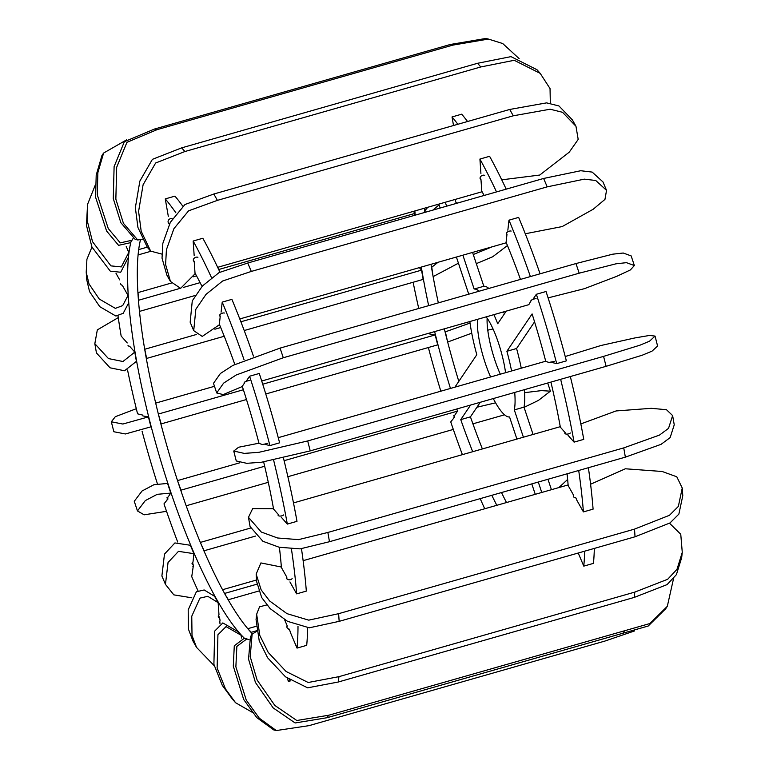 <?xml version="1.0" encoding="UTF-8"?>
<svg xmlns="http://www.w3.org/2000/svg" width="769" height="769" viewBox="0 0 769 769"><rect width="100%" height="100%" fill="white"/><g stroke="black" fill="none" stroke-linecap="round" stroke-linejoin="round"><path stroke-width="1.15" d="M249.031 639.673L246.849 638.924L236.862 646.402L235.872 666.79L246.243 700.078L259.326 718.217L276.302 730.55L309.042 725.638L604.924 641.067L634.512 630.955M246.849 638.924L244.273 638.299L234.285 645.768L233.295 666.165L243.667 699.454L256.75 717.583L273.726 729.925L276.302 730.55M481.779 191.154A221.376 49.802 74 0 1 484.124 195.461M506.098 242.264A221.376 49.802 74 0 1 520.469 279.407M488.853 288.442A66.413 14.938 -106 0 0 483.826 286.27L472.57 252.415M456.286 203.42L454.979 199.488M483.826 286.27L474.146 289.038L462.89 255.183M446.606 206.179L445.309 202.257M504.435 313.81A66.413 14.938 -106 0 0 503.58 311.887M506.242 311.128L497.726 323.73A66.413 14.938 -106 0 0 493.9 314.656M479.174 291.201A66.413 14.938 -106 0 0 474.146 289.038M493.275 398.563A66.413 14.938 -106 0 0 509.549 416.961L516.903 439.08M482.384 448.942A221.376 49.802 74 0 1 470.436 416.856L480.269 402.283M470.436 416.856L460.756 419.624L470.59 405.052M496.822 505.31A221.376 49.802 74 0 1 491.814 495.323M472.704 451.711A221.376 49.802 74 0 1 460.756 419.624M506.502 502.541A221.376 49.802 74 0 1 501.494 492.554M531.792 483.893L535.262 494.323M450.461 388.441A221.376 49.802 74 0 1 434.639 331.593M428.66 305.649A221.376 49.802 74 0 1 421.325 267.064M415.154 215.176A221.376 49.802 74 0 1 414.904 210.946M458.814 381.386A221.376 49.802 74 0 1 444.319 328.824M438.34 302.88A221.376 49.802 74 0 1 430.996 264.296M424.834 212.407A221.376 49.802 74 0 1 424.584 208.178M469.84 321.529A66.413 14.938 -106 0 0 476.809 354.72L454.902 387.172M438.811 204.112L440.118 208.043M456.402 257.038L468.744 294.191M521.267 368.207A66.413 14.938 -106 0 0 516.566 348.511L534.561 321.846M516.566 348.511L506.886 351.279L532.1 313.925A221.376 49.802 74 0 1 545.759 361.372M533.071 434.456L523.997 407.137A66.413 14.938 -106 0 0 524.391 389.672M523.997 407.137L514.317 409.896A66.413 14.938 -106 0 0 514.721 392.44M511.587 370.975A66.413 14.938 -106 0 0 506.886 351.279M551.44 489.699L547.97 479.27M541.761 492.468L538.29 482.038M523.401 437.215L514.317 409.896M550.912 382.097A221.376 49.802 74 0 1 560.351 427.17M567.089 473.8A221.376 49.802 74 0 1 568.166 485.585M500.302 374.195A41.324 9.295 74 0 1 487.142 318.212M486.143 316.866A41.324 9.295 74 0 1 498.523 343.109A41.324 9.295 74 0 1 505.56 372.696M490.622 376.964A41.324 9.295 74 0 1 477.607 319.308M480.202 498.639A265.641 59.761 -106 0 0 484.73 508.77M454.594 417.058L450.74 421.912A265.641 59.761 -106 0 0 462.4 454.652M454.383 415.308A2.951 0.663 74 0 1 454.383 417.654A2.951 0.663 74 0 1 453.873 417.269M428.362 347.53A265.641 59.761 -106 0 0 440.839 391.19M413.126 282.261A265.641 59.761 -106 0 0 418.74 308.475M467.552 121.502A265.641 59.761 -106 0 0 461.708 114.177L452.028 116.946L453.518 125.51M457.872 124.27A265.641 59.761 -106 0 0 452.028 116.946M506.194 189.155A265.641 59.761 -106 0 0 489.593 156.299L479.914 159.058L480.913 173.486M496.514 191.914A265.641 59.761 -106 0 0 479.914 159.058M540.069 273.802A265.641 59.761 -106 0 0 518.642 217.396L508.972 220.165L507.848 230.2M530.389 276.571A265.641 59.761 -106 0 0 508.972 220.165M551.844 362.449L556.689 363.631L566.369 360.863A265.641 59.761 -106 0 0 546.028 291.509L536.349 294.277L533.205 298.92M556.689 363.631A265.641 59.761 -106 0 0 536.349 294.277M567.993 435.235L574.078 442.127L583.758 439.368A265.641 59.761 -106 0 0 570.329 376.541M574.078 442.127A265.641 59.761 -106 0 0 560.649 379.309M575.077 497.726A2.951 0.663 74 0 1 575.27 497.399A2.951 0.663 74 0 1 576.692 499.975L583.411 511.914L593.091 509.145A265.641 59.761 -106 0 0 588.381 467.715M583.411 511.914A265.641 59.761 -106 0 0 578.701 470.484M578.23 553.026L583.786 566.128L593.466 563.369A265.641 59.761 -106 0 0 594.331 548.422M583.786 566.128A265.641 59.761 -106 0 0 584.651 551.19M252.405 633.829A221.376 49.802 74 0 1 166.546 444.665A221.376 49.802 74 0 1 140.41 240.053M263.671 461.996A221.376 49.802 74 0 1 273.591 509.126M279.387 547.307A221.376 49.802 74 0 1 281.406 567.541M244.494 638.357A221.376 49.802 74 0 1 157.318 449A221.376 49.802 74 0 1 130.99 241.764M195.018 273.11A221.376 49.802 74 0 1 202.055 286.452M219.338 324.22A221.376 49.802 74 0 1 234.776 364.333M242.273 386.326A221.376 49.802 74 0 1 258.999 443.329M218.483 615.671A2.951 0.663 74 0 1 219.751 618.699A2.951 0.663 74 0 1 219.799 621.179L219.982 623.784M193.221 566.542L191.741 576.673A265.641 59.761 -106 0 0 197.979 590.727M192.529 562.581A2.951 0.663 74 0 1 193.077 566.715A2.951 0.663 74 0 1 192.865 566.647M167.844 499.023L163.989 503.878A265.641 59.761 -106 0 0 177.677 541.982M167.623 497.274A2.951 0.663 74 0 1 167.623 499.619A2.951 0.663 74 0 1 167.123 499.225M142.054 431.159A265.641 59.761 -106 0 0 157.385 483.73M127.548 370.014A265.641 59.761 -106 0 0 137.574 413.828L142.419 415.01M118.022 315.934A265.641 59.761 -106 0 0 121.156 336.043L127.241 342.945M116.023 273.37L119.685 279.878M182.695 206.034A265.641 59.761 -106 0 0 174.948 196.133L165.268 198.902L168.305 216.31M175.87 212.811A265.641 59.761 -106 0 0 165.268 198.902M219.944 272.188A265.641 59.761 -106 0 0 202.833 238.255L193.154 241.024L194.163 255.443M211.321 277.234A265.641 59.761 -106 0 0 193.154 241.024M253.434 356.114A265.641 59.761 -106 0 0 231.892 299.362L222.212 302.121L221.088 312.156M244.033 359.7A265.641 59.761 -106 0 0 222.212 302.121M265.084 444.405L269.929 445.587L279.608 442.819A265.641 59.761 -106 0 0 259.268 373.465L249.589 376.233L246.455 380.886M269.929 445.587A265.641 59.761 -106 0 0 249.589 376.233M281.243 517.191L287.318 524.093L296.997 521.324A265.641 59.761 -106 0 0 283.511 458.257M287.318 524.093A265.641 59.761 -106 0 0 273.697 460.448M289.932 581.931L296.651 593.87L306.331 591.101A265.641 59.761 -106 0 0 301.477 548.691M296.651 593.87A265.641 59.761 -106 0 0 291.48 549.316M288.5 629.08A2.951 0.663 74 0 1 288.673 628.821A2.951 0.663 74 0 1 290.326 632.281L297.026 648.094L306.706 645.326A265.641 59.761 -106 0 0 307.629 627.821M297.026 648.094A265.641 59.761 -106 0 0 297.997 626.245M290.538 680.844L288.404 681.449A265.641 59.761 -106 0 0 289.279 679.892M287.385 678.393L288.404 681.449M256.731 631.214L252.117 634.233L250.444 636.703L248.55 659.139L255.443 682.488L273.158 707.903L295.133 722.966L327.065 717.717L648.238 626.004L665.656 608.788L667.319 606.318L673.731 577.759M252.117 634.233L250.213 656.668L257.106 680.017L274.821 705.433L296.796 720.495L328.728 715.237L649.911 623.534L667.319 606.318M289.25 629.321A2.951 2.518 -173.6 0 1 287.154 625.726L284.52 619.506M286.972 627.379L287.154 625.726M266.756 604.953L259.538 606.828L256.654 614.22L256.058 619.545L259.22 640.798L267.622 657.774L285.491 676.816L307.6 687.832L338.331 681.997L634.214 597.426L667.079 584.603L676.403 574.635L681.67 557.688L682.266 552.353L680.757 534.244L669.597 523.304M256.654 614.22L259.816 635.463L268.227 652.439L286.087 671.481L308.196 682.497L338.927 676.662L634.809 592.101L667.675 579.278L676.999 569.3L682.266 552.353M292.143 578.548A2.951 1.971 176 0 1 288.904 579.788A2.951 1.971 176 0 1 286.52 578.028A2.951 1.971 176 0 1 286.789 577.096L281.089 566.974L260.912 562.927L256.164 574.107L261.162 589.881L269.65 600.974L287 613.662L308.734 620.15L338.629 613.681L634.512 529.12L669.482 515.288L678.345 506.425L682.247 488.046L676.797 476.79L662.167 471.484L625.38 468.782L590.582 484.23M286.914 578.913L286.789 577.096M573.674 496.957L573.539 495.14L567.839 485.008L303.13 560.668M575.798 497.831A2.951 1.971 176 0 1 573.28 496.072A2.951 1.971 176 0 1 573.539 495.14M256.164 574.107L256.692 581.768L261.7 597.551L270.179 608.644L287.539 621.333L309.273 627.812L339.158 621.352L635.04 536.781L670.01 522.949L678.873 514.096L682.785 495.717L682.247 488.046M283.617 514.932A2.951 1.23 170.1 0 1 280.435 516.057A2.951 1.23 170.1 0 1 278.099 515.259A2.951 1.23 170.1 0 1 278.397 514.576L273.235 508.722L252.655 508.626L248.464 517.326L261.287 532.033L277.58 537.992L298.526 539.627L327.863 532.465L623.746 447.894L659.475 435.091L668.53 428.362L672.625 415.577L666.483 409.714L651.295 408.32L616.075 410.944L580.835 423.921M278.609 515.807L278.397 514.576M565.369 433.851L565.148 432.611L559.995 426.757L293.489 502.926M570.367 432.976A2.951 1.23 170.1 0 1 567.195 434.101A2.951 1.23 170.1 0 1 564.85 433.303A2.951 1.23 170.1 0 1 565.148 432.611M248.464 517.326L250.079 526.573L262.902 541.28L279.185 547.249L300.141 548.874L329.478 541.712L625.36 457.151L661.08 444.338L670.135 437.609L674.24 424.834L672.625 415.577M267.756 443.396L262.412 444.559L258.692 443.252L238.611 447.241L233.738 451.038L244.234 453.393L258.922 452.307L307.696 440.954L603.569 356.383L639.866 345.223L649.497 341.215L655.053 336.091L649.545 335.438L634.848 337.947L601.002 345.492L565.225 356.518M549.652 362.67L545.442 361.295L278.253 437.667M554.507 361.44L549.556 362.305M233.738 451.038L236.266 460.967L246.762 463.323L261.45 462.246L310.224 450.884L606.107 366.323L642.394 355.153L652.025 351.145L657.591 346.031L655.053 336.091M249.319 380.568A2.951 0.538 161.6 0 0 246.099 381.395A2.951 0.538 161.6 0 0 244.225 382.558A2.951 0.538 161.6 0 0 244.734 382.683L244.561 382.155M261.71 381.02L528.832 304.668L531.312 300.189M536.08 298.612A2.951 0.538 161.6 0 0 532.85 299.439A2.951 0.538 161.6 0 0 530.985 300.602A2.951 0.538 161.6 0 0 531.494 300.727M244.734 382.683L242.072 386.624L223.202 394.593L216.695 392.959L223.596 383.145L236.218 374.984L283.29 357.748L579.172 273.187L615.969 263.815L626.437 262.662L634.358 265.545L630.378 269.948L616.834 276.292L584.382 288.683L548.086 297.882M216.695 392.959L213.494 383.318L220.386 373.503L233.007 365.342L280.079 348.107L575.962 263.546L612.768 254.174L623.226 253.02L631.157 255.904L634.358 265.545M224.385 313.031A2.951 1.384 157 0 0 221.078 313.742A2.951 1.384 157 0 0 219.588 315.819A2.951 1.384 157 0 0 220.232 316.299L219.684 315.021M239.793 318.943L506.031 242.85L506.982 234.343L506.444 233.065M511.135 231.075A2.951 1.384 157 0 0 507.828 231.777A2.951 1.384 157 0 0 506.348 233.863A2.951 1.384 157 0 0 506.982 234.343M220.232 316.299L219.28 324.806L202.257 336.418L193.721 330.641L195.835 309.263L206.034 294.354L222.606 281.012L251.309 271.428L547.192 186.857L584.325 179.139L595.754 180.494L606.539 190.347L604.953 199.411L593.197 209.245L562.177 226.576L525.285 233.766M193.721 330.641L190.164 322.23L192.279 300.862L202.468 285.953L219.05 272.611L247.743 263.017L543.625 178.456L580.758 170.728L592.188 172.093L602.973 181.936L606.539 190.347M197.912 257.327A2.951 2.096 150.6 0 0 194.48 257.99A2.951 2.096 150.6 0 0 193.49 260.883A2.951 2.096 150.6 0 0 194.211 261.537L193.298 259.922M217.656 267.324L481.827 191.817L480.971 179.581L480.058 177.956M484.662 175.37A2.951 2.096 150.6 0 0 481.231 176.024A2.951 2.096 150.6 0 0 480.25 178.917A2.951 2.096 150.6 0 0 480.971 179.581M194.211 261.537L195.066 273.774L180.628 288.346L170.458 281.483L165.604 264.526L166.421 249.694L173.929 228.643L188.568 210.85L217.406 200.363L513.288 115.802L550.133 109.217L562.514 112.293L575.962 126.251L578.192 139.42L569.252 152.166L539.751 175.044L501.763 179.831M170.458 281.483L166.892 275.139L162.028 258.182L162.845 243.35L170.353 222.299L184.993 204.506L213.83 194.019L509.712 109.458L546.567 102.873L558.938 105.949L572.386 119.897L575.962 126.251M172.15 218.742A2.951 2.595 138.6 0 0 169.238 223.76L168.257 222.645M161.817 254.087L150.657 251.117L141.179 231.161L138.593 211.379L143.101 184.743L155.626 163.018L184.906 151.522L480.788 66.961L514.221 60.299L540.213 73.382L550.037 88.579L550.344 103.584M150.657 251.117L147.417 247.445L137.939 227.489L135.354 207.707L139.862 181.08L152.397 159.346L181.676 147.859L477.559 63.289L510.981 56.627L536.983 69.719L540.213 73.382M169.353 224.433L169.238 223.76M142.303 239.38L137.709 239.966L123.425 223.298L115.85 199.171L116.686 167.248L126.943 142.323L157.001 129.682L452.883 45.111L488.421 39.075L502.734 43.545L519.123 58.617M137.709 239.966L135.133 239.332L120.839 222.674L113.274 198.537L114.11 166.613L124.367 141.698L154.425 129.057L450.298 44.487L485.845 38.45L488.421 39.075M133.047 238.515L132.008 240.255L120.233 242.869L108.256 228.537L97.25 194.749L97.865 172.66L103.604 153.05L126.577 139.871M132.008 240.255L130.336 242.725L118.57 245.34L106.593 231.008L95.587 197.22L96.202 175.13L101.941 155.521L103.604 153.05M150.811 251.3L138.391 254.847L138.795 249.041M138.391 254.847L138.18 254.337M138.987 249.512L147.177 247.176M87.56 204.343L86.455 225.355L91.934 247.032L110.332 271.217L120.704 272.226L128.163 257.769L128.759 252.434L121.3 266.901L110.928 265.882L92.53 241.706L87.06 220.03L87.56 204.343L95.356 184.858M128.759 252.434L126.231 246.484M120.598 283.674A2.951 1.971 -4 0 0 122.309 285.309L128.01 295.44L122.694 305.601L115.36 308.369L99.259 299.026L89.012 283.924L86.215 272.139L86.916 259.297L91.953 247.08M179.908 288.423L138.776 300.179L137.93 291.96M138.776 300.179L138.458 299.602M138.247 292.518L171.41 283.03M193.259 276.792L196.518 275.86M218.694 269.515L414.77 213.474L414.895 215.243M200.113 282.646L183.272 287.462M414.77 213.474L413.559 211.331M427.833 207.245L424.997 210.552L424.69 209.995M424.997 210.552L425.122 212.321M480.913 192.077L463.582 197.027M457.565 203.054L456.017 202.603M439.061 204.881L432.928 210.091M128.01 295.44L128.548 303.101L123.232 313.271L115.898 316.04L99.787 306.687L89.55 291.595L86.753 279.81L86.215 272.139M128.019 345.454A2.951 1.23 -9.9 0 0 129.625 346.252L134.786 352.106L122.934 361.517L108.448 358.565L94.827 343.685L97.327 329.891L118.263 317.616M224.24 336.255L146.629 358.431L144.659 348.77M145.014 349.174L196.345 334.505M214.897 329.209L220.722 327.546M240.889 321.778L421.547 270.14L423.152 279.397L244.225 330.535M421.547 270.14L419.326 267.631M438.051 262.277L431.774 267.218L431.419 266.814M431.774 267.218L433.024 276.061M492.054 246.849L473.271 254.52M507.453 245.532L492.708 256.759L476.309 263.652M458.439 263.19L433.389 276.475M139.535 311.387L195.461 295.402M134.786 352.106L136.401 361.353L124.54 370.764L110.054 367.813L96.442 352.942L94.827 343.685M142.871 415.923L148.417 416.885L122.886 424.036L111.322 421.806L115.312 416.702L136.305 408.704M246.484 399.515L161.173 423.892L158.327 413.885M158.645 413.962L243.388 389.739M262.729 384.212L435.167 334.928L437.705 344.858L265.776 393.997M435.167 334.928L429.631 333.967M470.051 323.057L445.088 331.929M445.405 332.006L447.616 341.859M488.084 319.616L487.085 319.846M493.044 328.969L487.767 330.17M471.753 333.188L447.933 341.936M155.703 403.1L214.484 386.298M148.417 416.885L150.945 426.824L125.414 433.966L113.86 431.745L111.322 421.806M167.767 498.004A2.951 0.538 -18.4 0 1 166.921 497.908A2.951 0.538 -18.4 0 1 168.103 497.034L170.766 493.083L157.193 494.332L145.283 500.609L137.468 510.933L144.13 514.817L166.527 511.318M264.671 466.245L180.994 490.161L177.591 480.827M177.793 480.519L239.543 462.871M456.805 408.993L457.517 411.127L284.107 460.689M454.517 416.048A2.951 0.538 -18.4 0 1 453.672 415.942A2.951 0.538 -18.4 0 1 454.854 415.077L457.517 411.127M472.906 423.834L504.541 414.808M524.074 407.359L538.415 400.418L550.402 391.171L541.376 390.623L524.602 392.671M495.582 402.831L476.915 407.253M186.146 505.791L268.285 482.317M287.875 476.713L453.306 429.429M170.766 493.083L167.565 483.441L153.992 484.691L142.082 490.968L134.258 501.292L137.468 510.933M193.086 564.398A2.951 1.384 -23 0 1 192.087 563.85A2.951 1.384 -23 0 1 192.971 562.177L193.923 553.67L178.475 551.344L168.046 562.504L165.46 584.392L173.823 594.86L191.808 597.801M255.491 536.08L204.15 550.748L200.526 542.924M204.15 550.748L204.083 551.306M200.584 542.347L250.444 528.092M558.871 487.575L567.647 479.462M222.501 589.727L256.567 579.989M193.923 553.67L190.356 545.269L174.909 542.933L164.479 554.103L161.894 575.981L165.46 584.392M219.598 618.122A2.951 2.096 -29.4 0 1 218.483 617.324A2.951 2.096 -29.4 0 1 218.992 614.883L218.136 602.646L207.755 596.311L199.94 598.128L191.76 616.229L192.019 635.502L196.556 647.411L214.186 665.666M258.759 591.034L228.374 599.724L224.846 594.033M228.374 599.724L228.412 600.339M224.798 593.37L256.971 584.18M218.136 602.646L214.57 596.302L204.179 589.967L196.364 591.784L188.194 609.875L188.443 629.157L192.981 641.067L196.556 647.411M256.644 630.753L251.29 632.291L248.137 629.129M248.051 628.619L256.058 626.331M241.553 638.039L241.053 635.213L237.823 631.541L222.818 622.928L214.686 631.109L213.897 664.339L222.299 685.381L232.353 699.069L235.593 702.741L252.559 712.488M241.053 635.213L226.057 626.6L217.925 634.781L217.127 668.001L225.528 689.043L235.593 702.741M622.948 633.147L624.611 630.676M327.065 717.717L328.728 715.237M634.214 597.426L634.809 592.101M338.331 681.997L338.927 676.662M635.04 536.781L634.512 529.12M339.158 621.352L338.629 613.681M625.36 457.151L623.746 447.894M329.478 541.712L327.863 532.465M606.107 366.323L603.569 356.383M310.224 450.884L307.696 440.954M579.172 273.187L575.962 263.546M283.29 357.748L280.079 348.107M547.192 186.857L543.625 178.456M251.309 271.428L247.743 263.017M513.288 115.802L509.712 109.458M217.406 200.363L213.83 194.019M480.788 66.961L477.559 63.289M184.906 151.522L181.676 147.859M452.883 45.111L450.298 44.487M157.001 129.682L154.425 129.057M547.691 383.01L550.402 391.171"/></g></svg>
